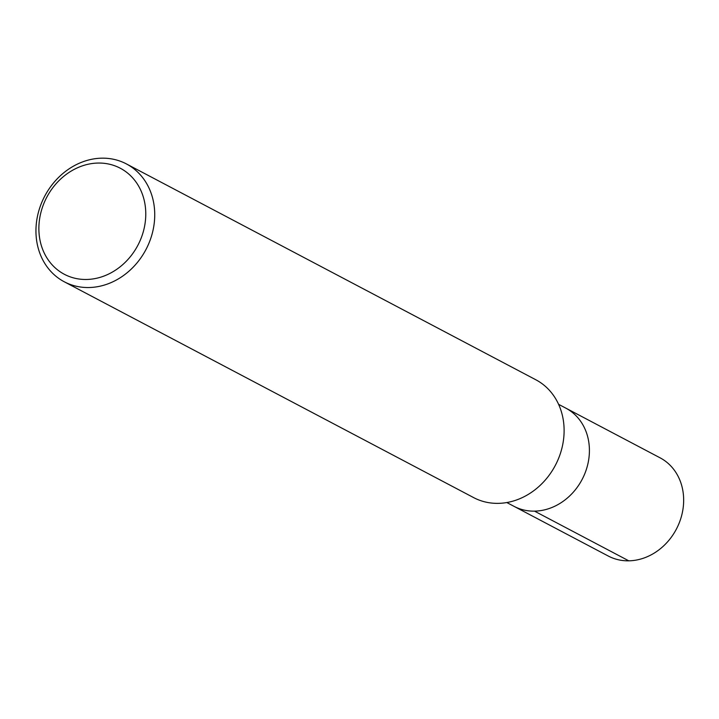 <?xml version="1.0" encoding="UTF-8"?>
<svg xmlns="http://www.w3.org/2000/svg" width="719" height="719" viewBox="0 0 719 719"><rect width="100%" height="100%" fill="white"/><g stroke="black" fill="none" stroke-linecap="round" stroke-linejoin="round"><path stroke-width="1.08" d="M126.409 163.923A66.615 57.223 117.8 0 1 145.966 249.529A66.615 57.223 117.8 0 1 64.297 281.794A66.615 57.223 117.8 0 1 39.141 209.732A66.615 57.223 117.8 0 1 101.801 158.171A66.615 57.223 117.8 0 1 126.409 163.923L535.79 379.749A66.615 57.223 117.8 0 1 555.347 465.355A66.615 57.223 117.8 0 1 473.668 497.62M98.135 163.051A59.956 51.498 117.8 0 1 135.433 249.547A59.956 51.498 117.8 0 1 43.401 251.192A59.956 51.498 117.8 0 1 98.135 163.051M608.274 556.039L514.031 506.347A55.516 47.688 117.8 0 0 582.111 479.465A55.516 47.688 117.8 0 0 565.808 408.131A55.516 47.688 117.8 0 1 582.111 479.465A55.516 47.688 117.8 0 1 514.049 506.356L506.805 502.536M558.591 404.321L660.06 457.814A55.516 47.688 117.8 0 1 676.354 529.157A55.516 47.688 117.8 0 1 608.301 556.048M628.792 560.829L534.541 511.146M64.27 281.785L473.65 497.611"/></g></svg>
